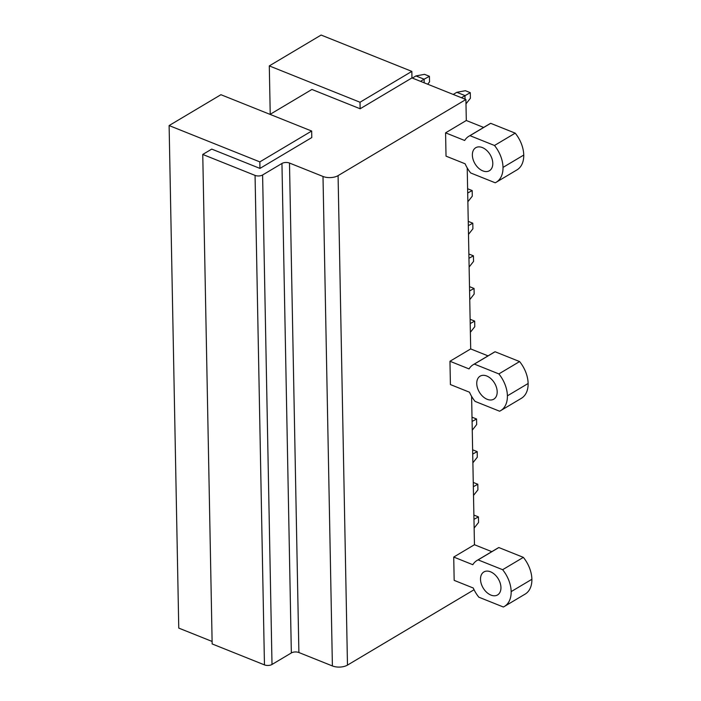 <?xml version="1.0" encoding="UTF-8"?>
<svg xmlns="http://www.w3.org/2000/svg" width="701" height="701" viewBox="0 0 701 701"><rect width="100%" height="100%" fill="white"/><g stroke="black" fill="none" stroke-linecap="round" stroke-linejoin="round"><path stroke-width="1.05" d="M411.837 71.388L360.016 102.241L269.298 65.903L321.119 35.05L411.837 71.388L411.96 77.916L360.139 108.769L311.919 89.456L270.06 114.377M360.016 102.241L360.139 108.769M311.656 131.034L259.834 161.887L169.116 125.558L220.929 94.705L311.656 131.034L311.779 137.562L259.957 168.415L211.737 149.103L202.755 154.448L212.158 643.939L264.461 664.89A5.354 2.629 -1.1 0 0 272.006 664.469L262.603 174.978A5.354 2.629 -1.1 0 1 255.059 175.399L202.755 154.448M259.834 161.887L259.957 168.415M474.06 589.743L347.477 665.109L338.084 175.627A10.708 5.258 -1.1 0 1 323.003 176.468L289.487 163.044A5.354 2.629 -1.1 0 0 281.951 163.464L262.603 174.978M323.003 176.468L332.397 665.95A10.708 5.258 -1.1 0 0 347.477 665.109M332.397 665.95L298.889 652.526A5.354 2.629 -1.1 0 0 291.344 652.946L272.006 664.469M471.607 396.363L474.454 544.721L453.722 557.058L454.169 580.367L473.254 588.008A26.84 17.709 -120.8 0 0 478.827 597.182L503.344 607.005A26.761 17.665 -120.8 0 0 504.413 606.435A26.761 17.665 -120.8 0 0 511.16 591.626A26.761 17.665 -120.8 0 0 502.626 569.703L478.108 559.889A26.84 17.709 -120.8 0 0 477.039 560.45A26.84 17.709 -120.8 0 0 472.807 564.699L453.722 557.058M500.654 410.646A26.761 17.665 -120.8 0 1 499.585 411.207L475.068 401.384A26.84 17.709 -120.8 0 1 469.495 392.218L450.41 384.569L449.963 361.26L469.048 368.91A26.84 17.709 -120.8 0 1 473.28 364.651A26.84 17.709 -120.8 0 1 474.349 364.091L498.867 373.913L519.599 361.567A26.761 17.665 59.2 0 1 528.125 383.491A26.761 17.665 59.2 0 1 521.386 398.299L500.654 410.646A26.761 17.665 -120.8 0 0 507.401 395.837A26.761 17.665 -120.8 0 0 498.867 373.913M467.217 167.933L470.695 348.923L449.963 361.26M496.273 182.216A26.761 17.665 -120.8 0 1 495.195 182.777L470.678 172.963A26.84 17.709 -120.8 0 1 465.113 163.789L446.029 156.148L445.582 132.839L464.667 140.48A26.84 17.709 -120.8 0 1 468.899 136.231A26.84 17.709 -120.8 0 1 469.968 135.67L494.485 145.484L515.209 133.146A26.761 17.665 59.2 0 1 523.743 155.061A26.761 17.665 59.2 0 1 516.996 169.87L496.273 182.216A26.761 17.665 -120.8 0 0 503.011 167.408A26.761 17.665 -120.8 0 0 494.485 145.484M411.96 77.916L465.902 99.516L466.305 120.493L445.582 132.839M465.902 99.516L338.084 175.627M169.116 125.558L178.764 628.096L212.105 641.45M466.305 120.493L483.655 127.442M468.899 136.231L489.622 123.884A26.84 17.709 59.2 0 1 490.691 123.323L515.209 133.146M470.695 348.923L488.036 355.871M473.28 364.651L494.012 352.314A26.84 17.709 59.2 0 1 495.081 351.753L519.599 361.567M491.795 551.661L474.454 544.721M477.039 560.45L497.771 548.103A26.84 17.709 59.2 0 1 498.84 547.542L478.108 559.889M504.413 606.435L525.145 594.097A26.761 17.665 59.2 0 0 531.884 579.289A26.761 17.665 59.2 0 0 523.358 557.365L498.84 547.542M269.298 65.903L270.227 114.281M490.691 123.323L469.968 135.67M492.794 163.315A13.38 8.833 -120.8 0 0 486.634 150.329A13.38 8.833 -120.8 0 0 475.734 147.727A13.38 8.833 -120.8 0 0 472.369 155.131A13.38 8.833 -120.8 0 0 478.529 168.117A13.38 8.833 -120.8 0 0 489.429 170.72A13.38 8.833 -120.8 0 0 492.794 163.315M495.081 351.753L474.349 364.091M497.184 391.745A13.38 8.833 -120.8 0 0 491.015 378.759A13.38 8.833 -120.8 0 0 480.124 376.157A13.38 8.833 -120.8 0 0 476.75 383.561A13.38 8.833 -120.8 0 0 482.919 396.547A13.38 8.833 -120.8 0 0 493.811 399.149A13.38 8.833 -120.8 0 0 497.184 391.745M523.358 557.365L502.626 569.703M500.943 587.534A13.38 8.833 -120.8 0 0 494.775 574.548A13.38 8.833 -120.8 0 0 483.883 571.946A13.38 8.833 -120.8 0 0 480.509 579.35A13.38 8.833 -120.8 0 0 486.678 592.336A13.38 8.833 -120.8 0 0 497.57 594.939A13.38 8.833 -120.8 0 0 500.943 587.534M465.052 99.174L464.982 95.573L456.807 92.304L465.385 90.709L470.292 92.672L461.398 97.711M456.807 92.304L453.223 94.442M470.292 92.672L470.397 98.263L465.99 103.853M415.947 75.936L424.526 74.341L429.424 76.304L424.114 79.204L415.947 75.936L412.354 78.074M424.184 82.806L424.114 79.204L420.53 81.342M429.424 76.304L429.538 81.894L427.706 84.216M467.628 168.626L467.243 169.116M467.865 201.748L472.281 196.166L472.176 190.567L467.62 188.744M472.176 190.567L467.698 193.012M468.496 234.379L472.903 228.798L472.798 223.198L468.242 221.376M472.798 223.198L468.329 225.643M469.118 267.011L473.534 261.429L473.429 255.83L468.873 254.007M473.429 255.83L468.951 258.275M469.749 299.642L474.156 294.061L474.051 288.462L469.495 286.639M474.051 288.462L469.582 290.915M470.371 332.283L474.787 326.692L474.682 321.102L470.126 319.27M474.682 321.102L470.205 323.547M472.018 397.055L471.624 397.546M472.255 430.177L476.662 424.587L476.557 418.996L472.001 417.174M476.557 418.996L472.088 421.441M472.877 462.809L477.293 457.218L477.188 451.628L472.632 449.805M477.188 451.628L472.711 454.073M473.508 495.441L477.916 489.85L477.81 484.26L473.254 482.437M477.81 484.26L473.341 486.704M474.13 528.072L478.546 522.482L478.441 516.891L473.885 515.069M478.441 516.891L473.964 519.336M255.059 175.399L264.461 664.89M281.951 163.464L291.344 652.946M298.889 652.526L289.487 163.044M523.743 155.061L503.011 167.408M528.125 383.491L507.401 395.837M531.884 579.289L511.16 591.626"/></g></svg>

